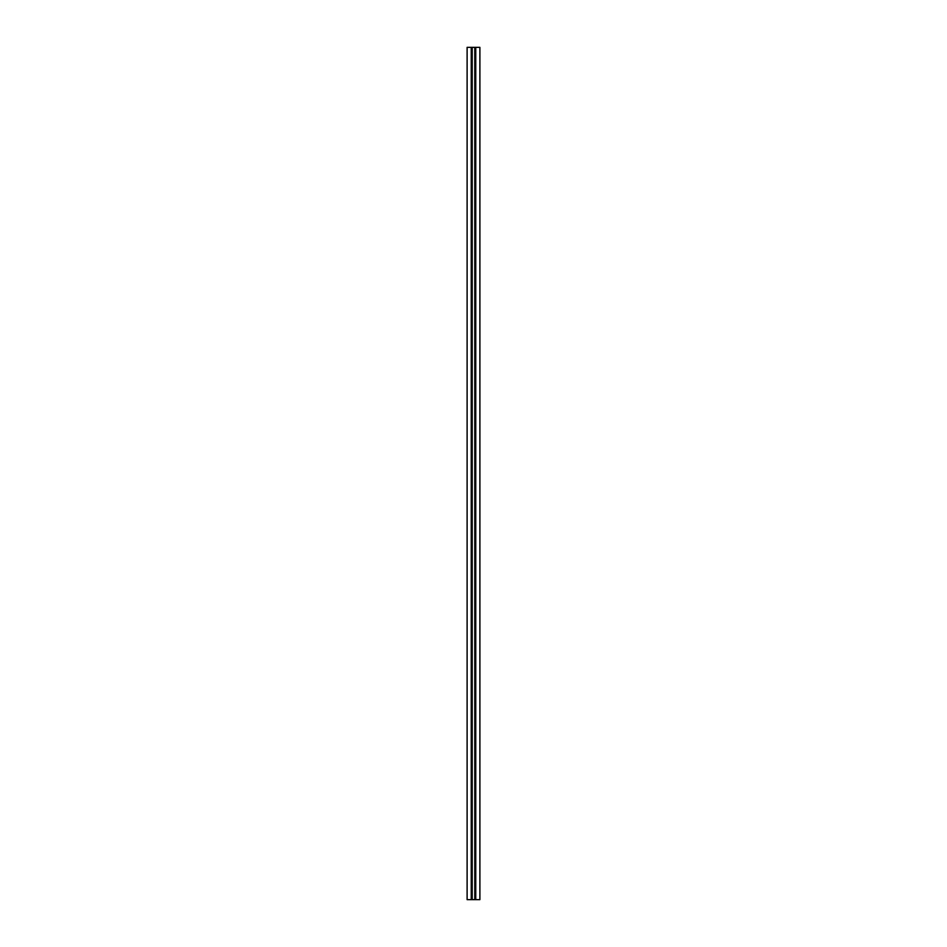 <?xml version="1.0" encoding="UTF-8"?>
<svg xmlns="http://www.w3.org/2000/svg" width="947" height="947" viewBox="0 0 947 947"><rect width="100%" height="100%" fill="white"/><g stroke="black" fill="none" stroke-linecap="round" stroke-linejoin="round"><path stroke-width="1.42" d="M471.239 47.35L471.239 899.65L467.108 899.65L467.108 47.35L474.778 47.35L474.778 899.65L479.892 899.65L479.892 47.35L475.761 47.35L475.761 899.65M474.778 47.35L475.761 47.35M471.239 899.65L474.778 899.65M472.222 47.35L472.222 899.65"/></g></svg>
